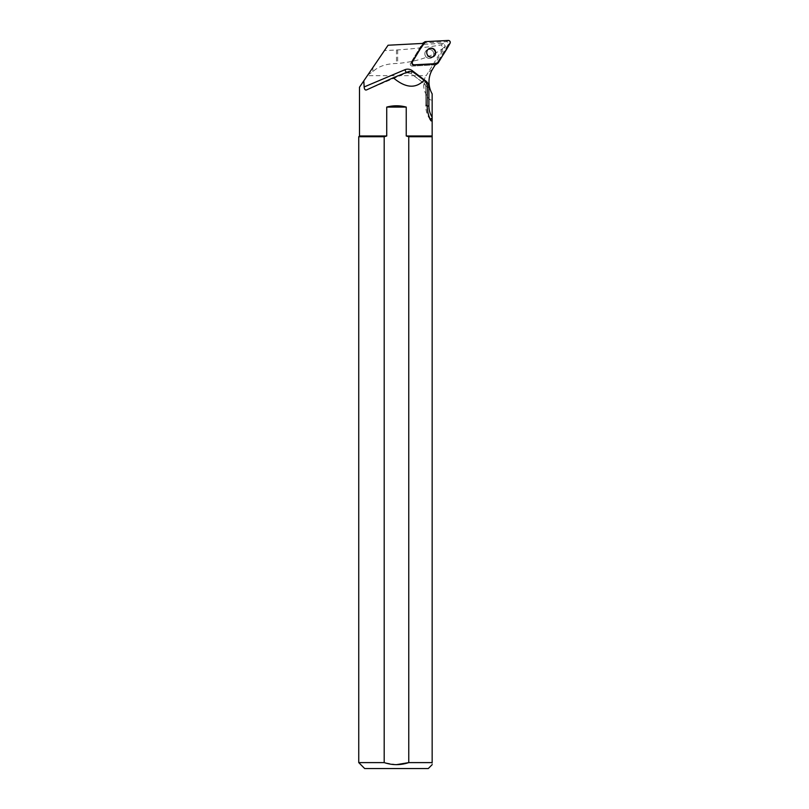 <?xml version="1.0" encoding="UTF-8"?>
<svg xmlns="http://www.w3.org/2000/svg" width="809" height="809" viewBox="0 0 809 809"><rect width="100%" height="100%" fill="white"/><g stroke="black" fill="none" stroke-linecap="round" stroke-linejoin="round"><path stroke-width="0.61" stroke-dasharray="4.04 3.03" d="M433.139 51.614A4.53 4.439 56.2 0 0 426.808 50.128A4.53 4.439 56.2 0 0 425.645 56.367A4.53 4.439 56.2 0 0 431.854 57.661A4.53 4.439 56.2 0 0 433.139 51.614A4.53 4.439 -123.8 0 1 431.854 57.661A4.53 4.439 -123.8 0 1 425.645 56.367A4.53 4.439 -123.8 0 1 426.99 50.016A4.53 4.439 -123.8 0 1 433.139 51.614M435.181 64.862A1.891 1.851 -123.8 0 1 434.959 64.882L412.287 66.075A1.891 1.851 -123.8 0 1 410.557 63.203L422.237 43.787A1.891 1.851 -123.8 0 1 422.52 43.423M422.783 43.211A1.891 1.851 -123.8 0 1 423.704 42.907L446.376 41.714A1.891 1.851 -123.8 0 1 448.105 44.586L436.425 64.012A1.891 1.851 -123.8 0 1 435.879 64.578M367.337 75.672L384.427 50.593L397.674 49.936C414.805 48.692 429.286 47.023 441.107 44.92L443.393 47.68L426.232 75.672L367.337 75.672L359.489 87.2M384.427 50.593L388.077 45.233M423.623 43.373L424.776 43.312L421.742 45.233A2.852 2.801 56.2 0 0 420.801 46.174L422.359 45.132A2.852 2.801 56.2 0 1 423.299 44.192L424.776 43.312M435.899 63.668L436.476 62.718L434.908 63.759L445.385 46.346L443.544 43.292L423.218 44.353M443.544 43.292L441.107 44.92M445.385 46.346L443.393 47.68M367.822 74.964L372.878 71.677C378.167 66.48 386.035 63.749 396.481 63.476L397.674 63.446C416.645 61.727 431.713 56.721 442.867 48.419M436.476 62.718L434.999 63.598A2.852 2.801 56.2 0 1 433.725 63.992L432.158 65.033L412.287 66.075L413.844 65.033L412.287 66.075A1.891 1.851 56.2 0 1 410.557 63.203L420.801 46.174M432.158 93.884L432.158 99.911C428.355 102.005 419.113 85.734 426.232 75.672M432.158 99.911L432.158 135.983L406.239 135.983L408.767 136.731L432.158 136.731L432.158 762.604C432.158 765.334 432.158 765.334 432.158 762.604L408.767 762.604L408.767 136.731M358.741 136.731L384.194 136.731L386.732 135.983L386.732 107.081C393.235 105.342 399.737 105.342 406.239 107.081L406.239 135.983M386.732 135.983L359.489 135.983M432.158 135.983L432.158 136.731M364.687 768.55L428.274 768.55M396.481 764.657L384.194 762.604L358.741 762.604M384.194 136.731L384.194 762.604M406.239 107.081L386.732 107.081M432.158 65.033A2.852 2.801 56.2 0 0 433.432 64.649L434.908 63.759M428.537 48.975A4.53 4.439 56.2 0 0 427.203 55.325A4.53 4.439 56.2 0 0 433.573 56.499M448.105 44.586L449.996 43.322M438.316 62.738L436.425 64.012M423.704 42.907L425.595 41.633M448.267 40.45L446.376 41.714M410.557 63.203L412.115 62.162L410.557 63.203M422.794 43.413L422.237 43.787M432.39 69.503L427.789 72.588M427.334 85.633L425.777 86.674L425.777 105.524L427.041 104.685M412.853 71.89L410.75 73.295L424.26 83.6L426.121 82.356M366.578 89.9L409.233 71.323M430.246 119.348L430.6 120.157M366.487 89.941L406.988 72.82A3.802 0.748 67.1 0 0 407.018 72.8A3.802 3.732 -123.8 0 1 410.75 73.295L411.882 71.354M406.411 72.456A3.802 0.748 67.1 0 0 406.988 72.82L410.669 73.326L424.26 83.6A3.802 3.732 -123.8 0 1 425.777 86.674L427.314 87.099M425.423 81.618L424.179 83.63L425.726 86.745L425.777 105.524A24.27 23.774 56.2 0 0 430.105 119.439L430.914 120.753M430.044 119.479C427.203 115.282 425.767 110.651 425.726 105.595L427.051 105.928M433.432 64.649L434.999 63.598M423.299 44.192L421.742 45.233M397.674 49.936L397.674 63.446M396.481 50.016L396.481 63.476M372.878 67.551L372.878 71.677M421.631 45.314L423.188 44.262"/><path stroke-width="1.21" d="M422.52 43.423A1.891 1.851 -123.8 0 1 422.783 43.211L424.685 41.947A1.891 1.851 56.2 0 0 424.128 42.513L412.448 61.939A1.891 1.851 56.2 0 0 414.178 64.811L436.85 63.618A1.891 1.851 56.2 0 0 438.316 62.738L449.996 43.322A1.891 1.851 56.2 0 0 448.267 40.45L425.595 41.633A1.891 1.851 56.2 0 0 424.685 41.947M437.77 63.314L435.879 64.578A1.891 1.851 -123.8 0 1 435.181 64.862M435.03 50.34A4.53 4.439 56.2 0 0 428.699 48.864A4.53 4.439 56.2 0 0 427.536 55.103A4.53 4.439 56.2 0 0 433.745 56.397A4.53 4.439 56.2 0 0 435.03 50.34M406.239 135.983L432.158 135.983L432.158 136.731L408.767 136.731L406.239 135.983L406.239 107.081C399.737 105.342 393.235 105.342 386.732 107.081L386.732 135.983L359.489 135.983L359.489 87.2L388.077 45.233L423.623 43.373M435.899 63.668L432.39 69.503A24.27 23.774 56.2 0 0 432.158 93.884L432.148 117.163A20.458 20.043 -123.8 0 1 428.891 106.03L428.891 87.17A7.615 7.453 56.2 0 0 425.847 81.031L412.347 70.727A7.615 7.453 56.2 0 0 404.874 69.736L364.141 86.947L363.797 80.87M433.725 63.992L413.844 65.033A1.891 1.851 56.2 0 1 412.115 62.162L422.359 45.132M432.158 135.983L432.158 116.941M364.141 86.947C364.374 89.374 365.183 90.355 366.578 89.9L393.265 77.765C405.451 88.1 415.715 88.919 424.078 80.233L426.121 82.356L427.334 85.633L427.041 104.685C427.233 110.469 428.295 115.353 430.246 119.348L430.6 120.157C431.45 121.613 431.955 120.915 432.107 118.053L432.148 117.163M430.6 120.157L430.914 120.753M432.158 136.731L432.158 762.604C432.158 765.334 432.158 765.334 432.158 762.604L408.767 762.604L396.481 764.657M408.767 136.731L408.767 762.604C400.566 765.314 392.375 765.314 384.194 762.604L384.194 136.731L358.741 136.731L358.741 762.604L384.194 762.604M432.158 764.667L428.274 768.55L364.687 768.55L358.741 762.604M386.732 135.983L384.558 136.62M386.732 107.081L406.239 107.081M424.078 80.233L412.853 71.89L409.233 71.323L393.265 77.765M433.573 56.499A4.53 4.439 56.2 0 0 434.696 50.573A4.53 4.439 56.2 0 0 428.537 48.975M425.605 41.633C420.761 47.873 416.372 54.638 412.448 61.939C411.902 63.567 412.479 64.528 414.178 64.811L436.84 63.618C441.684 57.388 446.072 50.623 449.996 43.322C450.542 41.694 449.966 40.733 448.267 40.45L425.605 41.633M435.303 64.649L436.85 63.618M424.128 42.513L422.794 43.413M406.411 72.456A3.802 0.748 67.1 0 1 404.874 69.736M411.882 71.354L412.347 70.727M425.423 81.618L425.847 81.031M427.314 87.099L428.891 87.17M432.107 118.053L430.044 119.479M427.051 105.928L428.891 106.03M359.489 135.983L358.741 136.731"/></g></svg>
